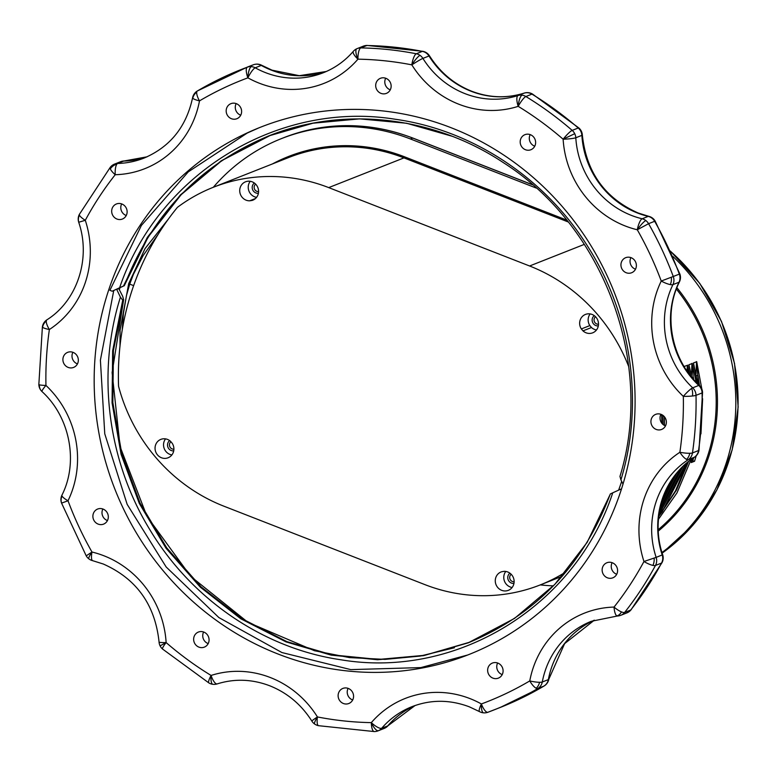 <?xml version="1.0" encoding="UTF-8"?>
<svg xmlns="http://www.w3.org/2000/svg" width="777" height="777" viewBox="0 0 777 777"><rect width="100%" height="100%" fill="white"/><g stroke="black" fill="none" stroke-linecap="round" stroke-linejoin="round"><path stroke-width="1.17" d="M270.911 135.081L221.921 160.538L181.099 194.706L148.116 237.043L124.262 285.713L123.504 286.014L147.358 237.344L180.342 195.008L221.163 160.839L268.094 136.169C343.453 105.837 433.508 116.035 503.428 162.684C604.283 226.797 654.817 363.364 619.959 476.437L620.92 479.836C644.094 404.079 631.934 316.443 588.568 247.756C545.891 178.623 473.028 130.109 395.425 119.289C278.302 100.243 158.343 173.572 119.609 287.772L112.179 291.21L109.897 290.316L141.385 225.447L188.277 171.863L247.251 133.042L259.071 127.778M119.988 287.752A283.498 268.376 -111.5 0 0 119.454 289.442M467.725 654.992L420.862 667.589L350.796 669.619L281.905 652.544L218.891 617.579L166.161 566.977L127.156 504.351L104.759 433.789L100.398 360.188L113.714 290.734M278.108 654.049A283.498 268.376 68.5 0 1 94.328 390.141A283.498 268.376 68.5 0 1 260.509 127.214A283.498 268.376 68.5 0 1 451.155 127.739A283.498 268.376 68.5 0 1 634.935 391.647A283.498 268.376 68.5 0 1 468.764 654.584A283.498 268.376 68.5 0 1 278.108 654.049M236.159 103.594A8.1 7.663 -111.5 0 0 240.744 115.2M121.668 203.914A8.1 7.663 -111.5 0 0 126.243 215.511M72.883 352.292A8.1 7.663 -111.5 0 0 77.457 363.898M348.106 688.373A8.1 7.663 -111.5 0 0 352.68 699.97M497.63 663.004A8.1 7.663 -111.5 0 0 502.214 674.601M612.121 562.684A8.1 7.663 -111.5 0 0 616.705 574.281M660.906 414.306A8.1 7.663 -111.5 0 0 665.491 425.903M630.914 257.614A8.1 7.663 -111.5 0 0 635.499 269.211M530.176 134.606A8.1 7.663 -111.5 0 0 534.751 146.202M385.683 78.224A8.1 7.663 -111.5 0 0 390.268 89.831M268.861 135.888L312.985 123.203L359.644 118.862L406.585 123.252L452.301 136.296M122.727 300.175L120.416 297.183C96.397 373.281 107.692 461.256 150.204 530.283C192.026 599.747 264.034 648.61 340.782 659.76C456.623 679.312 575.301 606.497 612.752 492.803L610.401 493.949L587.14 542.385L554.749 584.479L514.52 618.414L468.181 642.851L423.63 655.642L377.554 659.741L331.206 655.137L286.062 641.899L240.792 618.783L200.291 587.15L166.016 548.212L139.297 503.389L121.086 454.312L112.073 402.836L112.655 350.815L122.727 300.175L123.494 299.883L113.423 350.514L112.84 402.535L121.843 454.011L140.045 503.088L166.773 547.911L201.049 586.839L241.55 618.482L286.83 641.608L331.993 654.846L378.38 659.45L424.495 655.322L469.988 642.123M524.29 93.085A10.12 3.254 72.2 0 0 524.203 93.104L524.203 93.104A10.12 3.254 72.2 0 0 524.145 93.133A10.12 9.586 68.5 0 1 528.117 92.774A10.12 9.586 68.5 0 1 531.944 94.124A10.12 2.03 -58.6 0 1 532.575 94.104A10.12 10.12 0 0 0 524.203 93.104C506.779 98.524 489.257 97.892 471.658 91.22C454.089 84.188 440.044 72.416 429.526 55.886A10.12 10.12 0 0 0 422.873 51.311A10.12 2.787 101 0 0 422.367 51.369L416.297 53.768A10.12 2.787 101 0 0 411.829 64.85A10.12 0.622 -32 0 1 422.911 58.401A10.12 9.586 -111.5 0 0 420.046 55.371A10.12 9.586 -111.5 0 0 416.297 53.768A344.25 325.884 -111.5 0 0 360.781 47.912A10.12 9.586 -111.5 0 0 357.265 48.553A10.12 9.586 -111.5 0 0 356.876 48.708A10.12 3.263 -114.2 0 0 356.837 48.728A10.12 10.12 0 0 0 353.312 51.35A10.12 2.923 40.8 0 0 357.944 59.169A10.12 3.04 -89 0 1 360.781 47.912L366.851 45.513A10.12 3.04 -89 0 1 367.23 45.445A10.12 10.12 0 0 0 363.335 46.154A10.12 9.586 68.5 0 1 366.851 45.513A344.25 325.884 68.5 0 1 422.367 51.369A10.12 9.586 -111.5 0 1 426.117 52.972A10.12 1.865 -55 0 1 426.738 52.953M648.756 216.327A10.12 2.719 103.5 0 0 648.222 216.385A10.12 9.586 68.5 0 1 651.913 218.143A10.12 9.586 68.5 0 1 654.652 221.29L655.186 221.163A10.12 10.12 0 0 0 648.756 216.327L638.14 212.995C604.904 198.232 586.305 172.241 582.342 135.004A10.12 10.12 0 0 0 578.865 127.972A10.12 1.573 130.9 0 0 578.253 128.001L572.183 130.39A10.12 1.573 130.9 0 0 563.131 139.219A10.12 1.059 -3.5 0 0 575.806 137.762A10.12 9.586 -111.5 0 0 574.727 133.702A10.12 9.586 -111.5 0 0 572.183 130.39A344.25 325.884 -111.5 0 0 525.874 96.523A10.12 9.586 -111.5 0 0 522.047 95.163A10.12 9.586 -111.5 0 0 518.074 95.522A10.12 3.254 72.2 0 0 518.191 106.342A10.12 2.03 -58.6 0 1 525.874 96.523L531.944 94.124A344.25 325.884 68.5 0 1 578.253 128.001A10.12 9.586 -111.5 0 1 580.798 131.313L581.322 131.148M241.472 109.907A8.1 7.663 68.5 0 1 236.868 118.726A8.1 7.663 68.5 0 1 226.321 112.48A8.1 7.663 68.5 0 1 230.924 103.662A8.1 7.663 68.5 0 1 241.472 109.907M125.204 206.429A8.1 7.663 68.5 0 1 122.377 219.046A8.1 7.663 68.5 0 1 113.597 216.589A8.1 7.663 68.5 0 1 116.424 203.972A8.1 7.663 68.5 0 1 125.204 206.429M73.087 352.37A8.1 7.663 68.5 0 1 73.592 367.424A8.1 7.663 68.5 0 1 62.898 359.868A8.1 7.663 68.5 0 1 73.087 352.37M99.097 508.644A8.1 7.663 68.5 0 1 103.584 524.116A8.1 7.663 68.5 0 1 93.221 518.647A8.1 7.663 68.5 0 1 99.097 508.644M196.251 633.362A8.1 7.663 68.5 0 1 207.906 635.596A8.1 7.663 68.5 0 1 204.332 647.124A8.1 7.663 68.5 0 1 196.251 633.362M338.519 693.113A8.1 7.663 68.5 0 1 351.117 690.297A8.1 7.663 68.5 0 1 348.815 703.506A8.1 7.663 68.5 0 1 338.519 693.113M487.791 671.882A8.1 7.663 68.5 0 1 492.395 663.063A8.1 7.663 68.5 0 1 502.942 669.318A8.1 7.663 68.5 0 1 498.339 678.136A8.1 7.663 68.5 0 1 487.791 671.882M604.059 575.368A8.1 7.663 68.5 0 1 606.886 562.752A8.1 7.663 68.5 0 1 615.666 565.2A8.1 7.663 68.5 0 1 612.839 577.816A8.1 7.663 68.5 0 1 604.059 575.368M656.177 429.419A8.1 7.663 68.5 0 1 655.671 414.364A8.1 7.663 68.5 0 1 666.375 421.921A8.1 7.663 68.5 0 1 656.177 429.419M630.176 273.154A8.1 7.663 68.5 0 1 625.679 257.682A8.1 7.663 68.5 0 1 636.042 263.15A8.1 7.663 68.5 0 1 630.176 273.154M533.012 148.436A8.1 7.663 68.5 0 1 521.357 146.202A8.1 7.663 68.5 0 1 524.941 134.664A8.1 7.663 68.5 0 1 533.012 148.436M390.744 88.685A8.1 7.663 68.5 0 1 378.146 91.501A8.1 7.663 68.5 0 1 380.448 78.292A8.1 7.663 68.5 0 1 390.744 88.685M626.874 612.898A10.12 10.12 0 0 0 631.099 609.751A10.12 2.855 -141.7 0 1 630.71 610.032A10.12 9.586 -111.5 0 1 627.622 612.567A10.12 9.586 -111.5 0 1 626.874 612.898L620.804 615.297A10.12 9.586 -111.5 0 0 621.551 614.957A10.12 9.586 -111.5 0 0 624.64 612.431A10.12 2.855 -141.7 0 1 621.474 611.907A10.12 2.855 -141.7 0 1 614.044 607.08A96.193 91.055 -111.5 0 0 529.768 680.924A10.12 3.225 59.4 0 0 536.179 688.257A10.12 3.225 59.4 0 0 537.81 688.509A10.12 9.586 -111.5 0 0 540.724 685.78A10.12 9.586 -111.5 0 0 542.288 682.002A10.12 1.807 -169.4 0 1 539.568 682.293A10.12 1.807 -169.4 0 1 529.768 680.924A334.129 316.297 68.5 0 1 481.381 703.952A10.12 2.953 94.8 0 0 483.576 712.849A10.12 10.12 0 0 0 487.937 712.247L487.937 712.247A10.12 3.263 -110.3 0 1 487.937 712.247A10.12 3.263 -110.3 0 1 481.381 703.952A10.12 2.137 119 0 0 479.506 711.615L469.337 706.827C449.932 699.533 430.837 699.465 412.053 706.633A86.062 81.468 68.5 0 0 381.643 728.302A10.12 2.923 -139.2 0 1 371.319 722.629A10.12 3.04 91 0 0 374.174 731.555A10.12 10.12 0 0 0 378.069 730.846A10.12 9.586 -111.5 0 0 378.457 730.691A10.12 9.586 -111.5 0 0 381.643 728.302L387.713 725.903A86.062 81.468 -111.5 0 1 415.103 705.506L388.092 725.65A10.12 2.923 -139.2 0 1 387.713 725.903A10.12 9.586 68.5 0 1 384.518 728.292A10.12 9.586 68.5 0 1 384.139 728.447A10.12 10.12 0 0 0 384.566 728.272A10.12 3.263 65.8 0 0 384.625 728.243M42.016 391.589A10.12 9.12 -45 0 1 41.812 391.385A10.12 10.12 0 0 0 42.036 391.598A10.12 1.447 -46.7 0 1 42.036 391.598A10.12 1.447 -46.7 0 1 45.94 385.421A334.129 316.297 68.5 0 1 49.378 329.516A10.12 3.205 -123.1 0 1 46.29 320.979A10.12 3.205 -123.1 0 1 46.882 319.842A10.12 10.12 0 0 0 42.395 326.864A10.12 1.69 8.2 0 0 42.589 327.272A10.12 1.69 8.2 0 0 49.378 329.516A96.193 91.055 -111.5 0 0 85.295 220.289A10.12 2.554 -151.6 0 1 79.448 215.151A10.12 2.554 -151.6 0 1 79.419 214.287A10.12 10.12 0 0 0 78.71 222.251L85.295 220.289A334.129 316.297 68.5 0 1 115.219 174.718A10.12 3.089 -91.6 0 1 116.822 164.19A10.12 3.089 -91.6 0 1 117.638 163.471A10.12 9.586 -111.5 0 0 114.53 164.102A10.12 10.12 0 0 0 110.305 167.249A10.12 2.855 38.3 0 0 110.334 168.881A10.12 2.855 38.3 0 0 115.219 174.718A96.193 91.055 -111.5 0 0 199.495 100.874A10.12 3.225 -120.6 0 1 196.736 92.094A10.12 3.225 -120.6 0 1 197.377 90.958A10.12 10.12 0 0 0 192.579 97.805A10.12 1.807 10.6 0 0 192.783 98.281A10.12 1.807 10.6 0 0 199.495 100.874A334.129 316.297 68.5 0 1 247.882 77.836A10.12 2.137 -61 0 1 255.206 67.803A10.12 9.586 -111.5 0 0 251.33 66.618A10.12 9.586 -111.5 0 0 247.377 67.152A10.12 3.263 69.7 0 0 247.882 77.836A96.193 91.055 -111.5 0 0 306.682 88.199A96.193 91.055 -111.5 0 0 357.944 59.169A10.12 3.263 -114.2 0 1 356.837 48.728A10.12 10.12 0 0 1 357.265 48.553L363.335 46.154M217.259 683.867A10.12 3.254 -107.8 0 1 217.201 683.896A10.12 3.254 -107.8 0 1 211.072 675.446A334.129 316.297 68.5 0 1 166.132 642.579A10.12 1.059 176.5 0 1 159.062 641.996A10.12 10.12 0 0 0 162.539 649.028A10.12 1.573 -49.1 0 1 166.132 642.579A96.193 91.055 -111.5 0 0 103.904 555.769A96.193 91.055 -111.5 0 0 91.977 552.029L86.218 555.837A10.12 10.12 0 0 0 92.648 560.673A10.12 2.719 -76.5 0 1 91.977 552.029A10.12 1.748 127.4 0 0 88.869 558.877M86.218 555.837L61.568 503.107L68.017 500.767A10.12 2.467 -154.1 0 1 62.024 495.979A10.12 2.467 -154.1 0 1 61.946 495.143A10.12 10.12 0 0 0 61.568 503.107L61.597 503.098A10.12 9.538 -34 0 1 62.024 495.979M91.977 552.029A334.129 316.297 68.5 0 1 68.017 500.767A96.193 91.055 -111.5 0 0 45.94 385.421A10.12 1.195 178.8 0 1 39.345 384.79A10.12 1.195 178.8 0 1 38.85 384.43A10.12 10.12 0 0 0 41.812 391.385A10.12 9.12 -45 0 1 39.345 384.79M481.381 703.952A96.193 91.055 -111.5 0 0 469.988 698.601A96.193 91.055 -111.5 0 0 371.319 722.629A334.129 316.297 68.5 0 1 317.434 716.948A10.12 0.622 148 0 0 311.878 721.114A10.12 10.12 0 0 0 318.531 725.689A10.12 2.787 -79 0 1 317.434 716.948A96.193 91.055 -111.5 0 0 270.386 677.554A96.193 91.055 -111.5 0 0 211.072 675.446A10.12 2.03 121.4 0 0 208.828 682.896A10.12 10.12 0 0 0 217.201 683.896L217.201 683.896C234.625 678.476 252.146 679.108 269.736 685.78C287.315 692.812 301.359 704.584 311.878 721.114M192.579 97.805C186.286 126.855 170.105 146.94 144.046 158.081A86.062 81.468 68.5 0 1 117.638 163.471L123.708 161.072A10.12 9.586 -111.5 0 0 120.6 161.703L114.53 164.102A10.12 9.586 -111.5 0 0 113.782 164.433M124.048 160.994L147.057 156.818A86.062 81.468 -111.5 0 1 123.708 161.072A10.12 3.089 -91.6 0 1 124.048 160.994A10.12 10.12 0 0 0 120.6 161.703M500.174 707.488L487.937 712.247A344.25 325.884 -111.5 0 0 494.104 709.887A344.25 325.884 -111.5 0 0 537.81 688.509L543.881 686.11A344.25 325.884 68.5 0 1 500.174 707.488L544.026 686.042A10.12 10.12 0 0 0 548.824 679.195A10.12 1.807 -169.4 0 1 548.358 679.603A10.12 9.586 68.5 0 1 546.794 683.381A10.12 9.586 68.5 0 1 543.881 686.11A10.12 3.225 59.4 0 0 544.026 686.042A10.12 3.225 59.4 0 0 544.191 685.926M353.312 51.35C344.959 60.975 334.945 68.114 323.281 72.756A86.062 81.468 68.5 0 1 307.818 77.069A86.062 81.468 68.5 0 1 255.206 67.803L261.276 65.414A10.12 9.586 -111.5 0 0 257.401 64.219A10.12 9.586 -111.5 0 0 253.448 64.753L253.467 64.753A10.12 3.263 69.7 0 0 253.448 64.753L247.377 67.152A344.25 325.884 -111.5 0 0 241.229 69.512A344.25 325.884 -111.5 0 0 197.523 90.89A10.12 3.225 -120.6 0 0 197.377 90.958L247.3 67.113A344.25 325.884 68.5 0 1 253.448 64.753L247.3 67.113M261.898 65.385L272.067 70.173L299.291 75.68L326.291 71.494A86.062 81.468 -111.5 0 1 271.474 70.202A86.062 81.468 -111.5 0 1 261.276 65.414A10.12 2.137 -61 0 1 261.898 65.385A10.12 10.12 0 0 0 253.467 64.753A10.12 3.263 69.7 0 1 253.496 64.744M357.944 59.169A334.129 316.297 68.5 0 1 411.829 64.85A96.193 91.055 -111.5 0 0 458.877 104.244A96.193 91.055 -111.5 0 0 518.191 106.342A334.129 316.297 68.5 0 1 563.131 139.219A96.193 91.055 -111.5 0 0 585.819 197.105A96.193 91.055 -111.5 0 0 637.286 229.769L648.581 223.689A10.12 9.586 -111.5 0 0 645.842 220.542A10.12 9.586 -111.5 0 0 642.152 218.774A10.12 2.719 103.5 0 0 637.286 229.769A334.129 316.297 68.5 0 1 661.246 281.031A10.12 2.467 25.9 0 0 670.328 284.596A10.12 2.467 25.9 0 0 672.931 284.625A10.12 9.586 -111.5 0 0 673.931 280.633A10.12 9.586 -111.5 0 0 673.27 276.495L661.246 281.031A96.193 91.055 -111.5 0 0 683.323 396.367A10.12 1.195 -1.2 0 0 692.462 395.998A10.12 1.195 -1.2 0 0 696.017 395.338A10.12 9.586 -111.5 0 0 695.104 391.249A10.12 9.586 -111.5 0 0 692.696 387.83A10.12 1.447 133.3 0 0 691.608 388.442A10.12 1.447 133.3 0 0 683.323 396.367A334.129 316.297 68.5 0 1 679.885 452.272A10.12 3.205 56.9 0 0 686.567 459.401A10.12 3.205 56.9 0 0 688.267 459.654A10.12 9.586 -111.5 0 0 691.074 456.789A10.12 9.586 -111.5 0 0 692.472 452.942A10.12 1.69 -171.8 0 1 689.801 453.282A10.12 1.69 -171.8 0 1 679.885 452.272A96.193 91.055 -111.5 0 0 643.968 561.499A10.12 2.554 28.4 0 0 652.933 565.403A10.12 2.554 28.4 0 0 655.467 565.471A10.12 9.586 -111.5 0 0 656.633 561.528A10.12 9.586 -111.5 0 0 656.138 557.381L643.968 561.499A334.129 316.297 68.5 0 1 614.044 607.08A10.12 3.089 88.4 0 0 616.831 615.87A10.12 3.089 88.4 0 0 617.356 616.006A10.12 10.12 0 0 0 620.804 615.297M694.521 457.158A10.12 3.205 56.9 0 1 694.337 457.255A86.062 81.468 -111.5 0 0 662.208 554.982A10.12 9.586 68.5 0 1 662.703 559.139A10.12 9.586 68.5 0 1 661.538 563.072A10.12 2.554 28.4 0 0 661.985 562.713A10.12 10.12 0 0 0 662.694 554.749L656.138 557.381A86.062 81.468 68.5 0 1 688.267 459.654L694.337 457.255A10.12 9.586 -111.5 0 0 697.134 454.39A10.12 9.586 -111.5 0 0 698.542 450.543L692.472 452.942A344.25 325.884 -111.5 0 0 696.017 395.338L702.087 392.939A10.12 1.195 -1.2 0 0 702.554 392.57A10.12 10.12 0 0 0 699.591 385.615A10.12 9.12 135 0 0 699.349 385.382A10.12 1.447 133.3 0 0 699.349 385.382A10.12 1.447 133.3 0 0 698.756 385.431A10.12 9.586 68.5 0 1 701.175 388.85A10.12 9.586 68.5 0 1 702.087 392.939A344.25 325.884 68.5 0 1 698.542 450.543A10.12 1.69 -171.8 0 0 699.009 450.136A10.12 10.12 0 0 1 694.521 457.158C664.199 476.165 650.184 518.492 662.694 554.749L662.655 554.749M429.526 55.886A10.12 0.622 -32 0 0 428.982 56.002A86.062 81.468 -111.5 0 0 471.076 91.249A86.062 81.468 -111.5 0 0 524.145 93.133L518.074 95.522A86.062 81.468 68.5 0 1 465.005 93.648A86.062 81.468 68.5 0 1 422.911 58.401L428.982 56.002A10.12 9.586 -111.5 0 0 426.117 52.972M582.342 135.004A10.12 1.059 -3.5 0 1 581.876 135.363A86.062 81.468 -111.5 0 0 637.548 213.034A86.062 81.468 -111.5 0 0 648.222 216.385L642.152 218.774A86.062 81.468 68.5 0 1 596.105 189.549A86.062 81.468 68.5 0 1 575.806 137.762L581.876 135.363A10.12 9.586 -111.5 0 0 580.798 131.313M679.457 281.857A10.12 2.467 25.9 0 1 679.001 282.236A86.062 81.468 -111.5 0 0 698.756 385.431L692.696 387.83A86.062 81.468 68.5 0 1 672.931 284.625L679.001 282.236A10.12 9.586 -111.5 0 0 680.001 278.234A10.12 9.586 -111.5 0 0 679.341 274.106L673.27 276.495A344.25 325.884 -111.5 0 0 648.581 223.689L654.652 221.29A344.25 325.884 68.5 0 1 679.341 274.106L679.836 273.892A10.12 10.12 0 0 1 679.457 281.857C662.742 314.753 671.357 359.906 699.368 385.402M203.613 632.002A8.1 7.663 -111.5 0 0 208.197 643.599M102.875 508.984A8.1 7.663 -111.5 0 0 107.459 520.58M467.919 642.958C535.975 614.762 583.44 565.102 610.314 493.978L610.401 493.949M612.762 492.803L621.551 488.82M119.609 287.772L123.504 286.014M112.179 291.21L124.359 285.683C151.991 214.297 200.213 164.335 269.007 135.82M118.648 288.374L122.688 296.29L123.63 299.699L112.111 372.62L120.095 446.697L146.979 516.384L190.744 576.427L247.989 622.367L314.432 650.718L349.533 657.604L385.013 659.382L420.192 656.079L454.419 647.756M119.007 288.51L116.735 289.413L120.416 297.183M623.008 484.149L620.92 479.836M620.114 489.384L621.231 489.821M595.551 316.744A4.176 3.953 -111.5 0 0 598.504 324.223M598.319 325.893A5.692 5.39 68.5 0 1 594.279 315.647M170.901 441.734A4.176 3.953 -111.5 0 0 173.893 449.174M173.718 450.854A5.692 5.39 68.5 0 1 169.668 440.608M628.739 366.695A171.62 162.461 -111.5 0 0 529.593 265.987L328.71 187.607A171.62 162.461 -111.5 0 0 213.296 187.286A171.62 162.461 -111.5 0 0 177.409 207.362A270.843 256.4 -111.5 0 0 131.954 290.588A270.843 256.4 -111.5 0 0 118.395 372.96A286.431 271.144 -111.5 0 0 118.541 385.994L118.609 386.46A171.62 162.461 -111.5 0 0 223.951 506.216L424.834 584.595A171.62 162.461 -111.5 0 0 540.248 584.916A171.62 162.461 -111.5 0 0 565.967 571.853M255.633 184.13A4.176 3.953 -111.5 0 0 258.586 191.598M258.401 193.279A5.692 5.39 68.5 0 1 254.361 183.022M511.179 574.281A4.176 3.953 -111.5 0 0 514.131 581.75M513.956 583.42A5.692 5.39 68.5 0 1 509.906 573.173M618.647 490.064A270.843 256.4 -111.5 0 0 621.59 481.623A270.843 256.4 -111.5 0 0 621.668 481.371M696.231 455.759L694.551 461.247L691.219 462.568L692.462 458.556M697.659 383.751L693.375 363.005L696.707 361.693L701.845 389.044M702.622 398.727L700.971 433.857M661.606 414.588L661.868 423.29M663.111 424.553L662.917 415.365M684.479 367.113L684.372 366.375L687.606 365.287L689.927 374.99M685.78 463.801L658.935 514.966M687.315 462.49L675.495 490.87L658.77 516.287L662.305 511.684L687.247 462.548M691.676 377.185L688.82 364.801L692.161 363.49L696.143 382.197M691.103 459.528L676.971 492.909L658.469 519.269M158.382 455.827A9.887 9.353 68.5 0 1 160.839 439.384A9.887 9.353 68.5 0 1 170.561 441.336A148.834 140.899 -111.5 0 0 172.203 443.269A9.887 9.353 68.5 0 1 168.104 457.77A9.887 9.353 68.5 0 1 158.382 455.827M165.55 438.879A9.887 9.353 -111.5 0 0 166.87 452.476A9.887 9.353 -111.5 0 0 171.882 454.924M582.983 330.876A148.834 140.899 -111.5 0 0 581.342 328.943A9.887 9.353 68.5 0 1 585.44 314.432A9.887 9.353 68.5 0 1 595.163 316.375A9.887 9.353 68.5 0 1 592.705 332.818A9.887 9.353 68.5 0 1 582.983 330.876L591.482 327.515A9.887 9.353 -111.5 0 0 596.493 329.972M507.595 590.598A9.887 9.353 68.5 0 1 495.852 584.207A9.887 9.353 68.5 0 1 501.068 571.959A9.887 9.353 68.5 0 1 501.806 571.707A148.834 140.899 -111.5 0 0 504.195 571.338A9.887 9.353 68.5 0 1 513.898 579.331A9.887 9.353 68.5 0 1 508.333 590.345A9.887 9.353 68.5 0 1 507.595 590.598M505.778 571.454A9.887 9.353 -111.5 0 0 504.496 581.235A9.887 9.353 -111.5 0 0 512.121 587.499M252.03 200.456A148.834 140.899 -111.5 0 0 249.64 200.816A9.887 9.353 68.5 0 1 239.957 192.822A9.887 9.353 68.5 0 1 245.522 181.808A9.887 9.353 68.5 0 1 246.28 181.546A9.887 9.353 68.5 0 1 258.003 187.966A9.887 9.353 68.5 0 1 252.787 200.194A9.887 9.353 68.5 0 1 252.03 200.456L253.516 199.874M250.233 181.303A9.887 9.353 -111.5 0 0 248.951 191.084A9.887 9.353 -111.5 0 0 256.575 197.348M255.507 198.504L249.64 200.816M590.151 313.927A9.887 9.353 -111.5 0 0 589.84 325.582L581.342 328.943M589.84 325.582A148.834 140.899 68.5 0 1 591.482 327.515M158.236 234.188L143.153 255.555L133.489 274.164L129.71 284.11L128.788 283.411L145.046 248.621L168.59 218.803M133.634 285.645L129.71 284.11L126.476 295.513L123.388 313.587L122.271 329.73M168.628 218.745L145.017 248.601L128.788 283.411M410.45 138.976L412.733 138.073A191.87 181.633 68.5 0 0 283.702 137.714L281.429 138.617A191.87 181.633 -111.5 0 1 410.45 138.976L536.217 188.044M540.277 584.906A191.87 181.633 -111.5 0 0 553.399 585.858M661.994 552.496A191.87 181.633 -111.5 0 0 672.765 256.342M281.429 138.617A191.87 181.633 -111.5 0 0 213.325 187.276M659.556 511.004L681.584 467.783M679.943 469.502L659.877 509.294M661.295 503.321L674.902 475.534M672.668 478.661L662.208 500.233M696.007 373.834L696.522 361.577M694.036 365.549L693.375 363.005M694.551 461.247L692.725 460.887L693.735 457.682M691.899 460.567L692.725 460.887M696.707 361.693L698.387 384.46M699.485 385.509L697.901 375.534L695.998 375.67M660.994 504.448L676.612 473.348M686.994 370.969L687.412 365.171M687.606 365.287L688.169 372.63M659.488 511.373L683.012 466.355M691.452 375.65L691.967 363.374M692.161 363.49L693.327 379.118M693.754 379.613L693.346 377.331L691.443 377.467M659.391 515.51L676.495 490.044L688.577 461.46M689.481 367.356L688.82 364.801M664.52 425.475L664.442 416.812M166.132 642.579L160.081 645.852M211.072 675.446A10.12 2.894 97.3 0 0 212.83 684.294M42.589 327.272A10.12 9.557 -33.4 0 1 46.29 320.979M317.434 716.948A10.12 1.865 125 0 0 314.666 724.047M78.749 222.251A10.12 9.557 -33.4 0 1 79.448 215.151M384.518 728.292A10.12 3.263 65.8 0 0 384.566 728.272A10.12 10.12 0 0 0 388.092 725.65M371.319 722.629A10.12 3.263 65.8 0 0 378.457 730.691M110.334 168.881A10.12 9.12 -45 0 1 116.822 164.19M192.783 98.281A10.12 9.538 -34 0 1 196.736 92.094M548.824 679.195L564.626 643.628L594.347 620.182A86.062 81.468 -111.5 0 0 548.358 679.603L542.288 682.002A86.062 81.468 68.5 0 1 591.287 621.309L617.356 616.006M536.179 688.257A10.12 7.119 -84.2 0 0 539.568 682.293M247.882 77.836A10.12 2.953 -85.2 0 1 251.33 66.618M616.831 615.87A10.12 6.158 -81.4 0 0 621.474 611.907M652.933 565.403A10.12 7.148 -84.3 0 0 654.108 558.119M411.829 64.85A10.12 1.865 -55 0 1 420.046 55.371M686.567 459.401A10.12 7.148 -84.3 0 0 689.801 453.282M518.191 106.342A10.12 2.894 -82.7 0 1 522.047 95.163M692.462 395.998A10.12 6.158 -81.4 0 0 691.608 388.442M563.131 139.219L574.727 133.702M670.328 284.596A10.12 7.119 -84.2 0 0 671.309 277.253M651.913 218.143A10.12 1.748 -52.6 0 1 652.534 218.123M637.286 229.769A10.12 1.748 -52.6 0 1 645.842 220.542M655.467 565.471L661.538 563.072A344.25 325.884 68.5 0 1 630.71 610.032L624.64 612.431A344.25 325.884 -111.5 0 0 655.467 565.471M676.369 289.063A171.62 162.461 68.5 0 1 707.604 456.089A171.62 162.461 68.5 0 1 658.226 529.7M584.353 244.366L529.593 265.987M566.647 220.066L404.584 156.828L403.972 157.886L328.71 187.607M532.604 184.848L412.733 138.073A2.535 0.612 -68.7 0 1 412.878 138.063A2.535 0.612 -68.7 0 1 412.985 138.17M213.296 187.286L288.558 157.566A171.62 162.461 68.5 0 1 403.972 157.886L568.172 221.95M670.551 251.35A191.87 181.633 68.5 0 1 662.179 553.107L693.171 524.922L716.918 489.898L732.177 449.883L738.15 406.973L734.527 363.413L721.512 321.484L699.766 283.391L670.444 251.107M676.893 287.684A172.63 163.423 68.5 0 1 658.284 531.099M272.426 163.937A172.63 163.423 68.5 0 1 404.584 156.828M468.181 642.841L468.939 642.54M92.648 560.673L103.263 564.005C136.499 578.768 155.099 604.759 159.062 641.996M479.506 711.615A10.12 10.12 0 0 0 483.576 712.849M378.069 730.846L384.139 728.447M318.531 725.689L374.174 731.555M162.539 649.028L208.828 682.896M61.946 495.143C78.662 462.247 70.047 417.094 42.036 391.598M42.395 326.864L38.85 384.43M46.882 319.842C77.205 300.835 91.22 258.508 78.71 222.251M110.305 167.249L79.419 214.287M655.186 221.163L679.836 273.892M702.554 392.57L699.009 450.136M661.985 562.713L631.099 609.751M578.865 127.972L532.575 94.104M422.873 51.311L367.23 45.445M532.468 184.722L412.878 138.063C369.289 121.639 326.233 121.523 283.702 137.714M128.729 283.459L120.066 330.293L120.008 345.979M540.248 584.916L562.247 576.233M691.287 462.5L692.521 458.508M697.746 383.828L693.618 363.636M661.276 503.409L674.999 475.407M659.547 511.043L681.662 467.696M691.783 377.301L689.073 365.433M663.169 424.601L662.975 415.413"/></g></svg>

